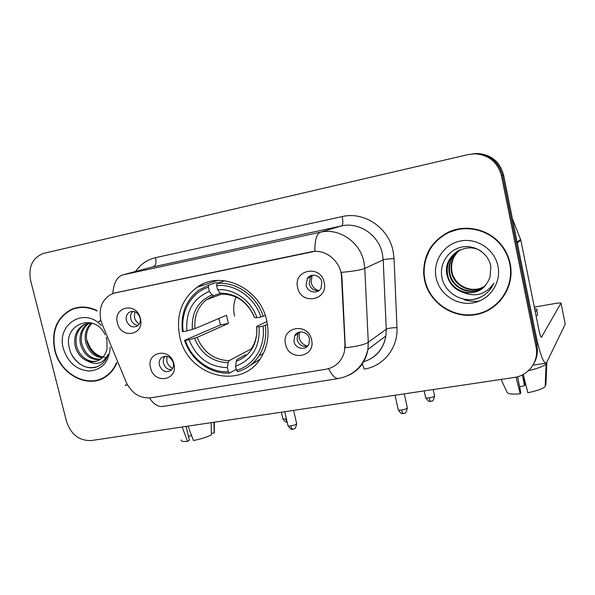 <?xml version="1.0" encoding="UTF-8"?>
<svg xmlns="http://www.w3.org/2000/svg" width="595" height="595" viewBox="0 0 595 595"><rect width="100%" height="100%" fill="white"/><g stroke="black" fill="none" stroke-linecap="round" stroke-linejoin="round"><path stroke-width="0.89" d="M179.802 336.844C187.447 376.159 241.451 391.168 260.967 357.751C267.713 346.721 269.632 334.368 266.731 320.683C260.238 287.935 220.633 269.609 196.952 287.34C181.401 299.359 175.681 315.863 179.802 336.844M311.557 339.752C316.116 357.387 288.895 361.924 285.578 344.304C280.855 326.893 308.098 321.873 311.557 339.752M293.96 341.545C295.321 349.087 306.313 350.961 308.969 344.051L309.43 338.83C308.106 331.549 297.701 329.414 294.689 335.751L293.96 341.545M173.896 363.887C178.44 380.547 154.008 384.623 150.587 367.978C145.909 351.511 170.349 347.011 173.896 363.887M159.393 365.211C162.197 371.6 166.213 373.214 171.442 370.045C173.279 368.112 173.896 365.687 173.286 362.764C170.609 356.509 166.667 354.821 161.476 357.692C159.453 359.633 158.761 362.139 159.393 365.211M324.156 282.38C328.76 300.386 300.996 305.592 297.656 287.586C292.881 269.818 320.675 264.106 324.156 282.38M306.075 285.176C307.399 292.562 317.953 294.607 321.092 288.025L321.85 282.075C320.593 275.068 310.88 272.681 307.31 278.438L306.075 285.176M140.361 318.496C144.942 335.171 120.926 339.671 117.446 322.996C112.738 306.522 136.753 301.583 140.361 318.496M126.438 320.526C128.743 326.298 132.38 328.12 137.348 326C139.87 324.089 140.784 321.367 140.093 317.842C137.891 312.211 134.344 310.322 129.45 312.182C126.728 314.056 125.724 316.838 126.438 320.526M307.489 346.253C302.386 347.123 298.935 344.944 297.128 339.723L297.85 333.974L299.248 332.144M171.687 369.793C167.626 369.74 164.904 367.569 163.506 363.285C162.911 360.466 163.476 358.093 165.217 356.174M319.002 290.509C314.093 291.029 310.821 288.798 309.184 283.822L310.412 277.144L312.278 275.24M138.092 325.413C134.448 325.026 132.023 322.884 130.803 318.972C130.156 315.848 130.863 313.305 132.916 311.341M102.139 324.193L100.838 320.244C98.592 308.389 102.013 299.731 111.094 294.287L115.423 292.785L310.999 251.863C325.294 248.405 341.128 261.339 341.515 276.98L344.988 344.706L344.393 351.675C341.716 361.418 335.587 367.271 326.008 369.25L151.041 397.78C139.981 398.65 131.696 393.451 126.185 382.176L102.139 324.193M203.103 285.265L202.01 284.41L203.103 285.265M97.074 310.597C88.127 306.284 79.492 305.912 71.184 309.482C56.547 317.7 51.066 331.326 54.755 350.351C60.259 375.014 89.064 389.666 106.624 376.1C111.101 372.849 114.508 368.483 116.828 363.01M100.458 379.022L103.322 378.137M424.518 280.074C429.151 302.595 452.713 318.786 475.569 314.703C498.484 310.954 515.121 287.132 510.22 263.786C508.487 255.538 504.724 248.316 498.937 242.113C486.294 228.725 465.61 224.553 449.232 231.73C431.911 240.566 423.38 254.63 423.662 273.923L424.518 280.074M490.57 308.545L500.135 301.159M425.276 260.625L430.401 247.713M114.188 293.09L314.874 251.313C314.748 240.105 316.614 233.731 320.482 232.191C338.986 227.707 359.975 241.875 363.917 261.867L364.78 268.419L368.283 342.274L367.933 349.421C365.813 361.373 359.558 369.912 349.161 375.051M533.968 363.322C537.114 357.796 538.081 351.846 536.883 345.479L537.702 344.036L503.615 175.153L502.537 175.458C498.774 161.833 489.908 154.559 475.933 153.644L472.155 153.919L475.933 153.644C489.908 154.559 498.774 161.833 502.537 175.458L536.883 345.479L502.537 175.458L501.451 175.763C497.658 162.041 488.733 154.722 474.669 153.8L468.518 154.514L43.495 253.396C32.517 257.739 28.21 266.738 30.59 280.409L66.543 421.52C71.05 434.625 79.314 440.962 91.34 440.545L514.251 377.461C528.672 375.638 539.219 361.12 536.05 346.952L501.451 175.763M135.563 271.476C140.546 264.239 147.203 259.636 155.533 257.672L342.207 216.573C363.924 211.21 388.565 227.647 393.072 250.986L394.054 258.632C388.721 258.788 385.099 259.197 383.187 259.851L364.78 268.419C361.053 269.996 353.214 271.313 341.262 272.369L341.932 276.794L345.316 347.74C357.015 346.469 364.668 344.646 368.283 342.274L386.259 329.228L383.187 259.851L382.392 253.701C378.74 234.951 358.993 221.697 341.493 225.944L151.242 267.289M448.578 232.02L438.694 238.87M76.249 307.771L73.49 308.976M503.615 175.153C499.874 161.624 491.068 154.403 477.19 153.495L473.434 153.77M79.224 307.243L76.346 308.151M97.111 311.021C88.194 306.678 79.596 306.291 71.303 309.854C56.837 317.998 51.43 331.475 55.075 350.291C60.519 374.686 89.012 389.19 106.386 375.795C110.915 372.507 114.329 368.089 116.627 362.526M106.862 357.536C97.238 356.955 90.678 351.34 87.19 340.69M102.355 357.729C93.869 356.859 88.261 351.533 85.531 341.738C84.267 333.951 86.268 327.704 91.541 322.981M102.883 357.186C94.746 355.988 89.391 350.678 86.818 341.27C85.583 333.944 87.346 327.912 92.113 323.159M100.064 359.544C90.299 360.25 83.724 354.947 80.332 343.642C78.971 334.427 81.768 327.6 88.715 323.152M100.667 359.142C91.199 359.417 84.854 354.092 81.641 343.166C80.303 334.301 82.891 327.607 89.406 323.063M105.159 334.866C94.761 312.092 63.219 324.044 69.169 347.212C71.556 361.291 85.903 371.042 96.985 366.84L100.28 365.099C104.021 362.556 106.654 358.934 108.186 354.248C103.396 363.627 96.397 365.843 87.19 360.897C91.861 362.422 96.167 361.953 100.124 359.514C103.775 357.052 106.081 353.43 107.04 348.64L106.877 339.73L106.17 337.305M87.19 360.897C80.942 358.22 76.896 353.11 75.044 345.583C73.654 336.004 76.636 329.02 83.992 324.647L91.533 322.981M98.175 360.563C89.481 364.088 78.473 356.174 76.376 345.093C74.992 335.535 77.967 328.574 85.308 324.201L86.677 323.591M101.232 325.413C84.088 306.581 56.079 324.483 63.412 348.707C68.016 362.69 76.762 370.142 89.659 371.049C102.347 369.525 109.205 361.552 110.239 347.123M103.143 377.795L105.903 376.605M97.558 366.602C87.093 369.659 78.458 365.62 71.645 354.471M191.508 435.376L188.511 436.589M182.13 427.002L187.574 441.378L189.381 440.188L186.049 426.422M181.133 439.913C180.724 441.245 182.873 441.735 187.574 441.378M211.158 422.673L211.396 434.871C206.718 437.191 200.738 439.08 193.449 440.538L188.02 426.124M211.366 433.398L214.17 432.989L213.962 422.257M214.17 432.989L214.349 431.435M460.857 228.502L448.69 232.466M509.766 263.875C508.063 255.776 504.382 248.665 498.714 242.544C486.212 229.209 465.669 225.022 449.418 232.147C432.208 240.923 423.774 254.898 424.109 274.064L424.949 280C429.531 302.282 452.862 318.31 475.479 314.264C498.156 310.553 514.615 286.976 509.766 263.875M485.178 285.905C473.241 294.927 454.297 287.199 451.486 272.376L451.36 271.781C450.073 262.908 452.869 255.649 459.749 249.989M485.386 285.674C473.419 294.428 454.818 286.664 452.022 272.012L451.895 271.417C450.616 262.707 453.33 255.523 460.032 249.87M484.323 286.797C472.549 296.912 452.185 289.371 449.314 273.849L449.195 273.254C447.879 263.749 451.032 256.177 458.656 250.525M484.538 286.574C472.713 296.422 452.713 288.82 449.865 273.477L449.738 272.882C448.429 263.54 451.493 256.043 458.931 250.383M462.583 292.197C475.896 294.711 485.044 289.698 490.027 277.166L490.853 266.642C488.77 253.403 474.46 244.166 461.415 247.141C448.362 249.915 439.601 263.436 441.758 276.333C443.989 292.74 462.404 303.71 477.822 298.378C485.237 295.514 490.585 290.457 493.865 283.213C485.803 294.555 475.375 297.545 462.583 292.197C454.506 289.415 449.344 283.8 447.098 275.351L446.971 274.749C442.405 256.244 465.922 240.499 481.586 251.514M483.631 287.445C472.051 298.4 450.571 291.052 447.656 274.972L447.537 274.369C446.198 264.396 449.634 256.594 457.845 250.971M436.128 277.872C439.467 294.205 456.61 305.904 473.107 302.87C489.655 300.081 501.511 282.87 497.97 266.121C494.676 249.32 476.788 237.546 460.255 241.042C443.669 244.3 432.55 261.584 436.128 277.872M487.409 292.442C483.594 296.027 478.923 298.34 473.404 299.397M267.46 324.431L262.983 326.112C265.868 346.231 254.005 365.613 236.535 370.343L235.575 366.237C252.31 359.804 260.141 346.669 259.078 326.834L256.616 326.506L266.917 321.501M245.668 354.724L237.249 359.276L236.275 361.277L235.575 366.237M236.289 369.272L229.499 373.087L228.346 371.726C210.154 372.924 191.516 359.202 185.35 340.399L189.031 339.723C196.551 357.803 209.336 367.1 227.379 367.628L228.101 362.682L229.097 360.682L251.187 348.901M208.406 287.214L208.756 285.131L198.938 290.04C185.96 300.073 180.463 313.915 182.449 331.564L183.238 331.601C180.226 312.189 191.025 292.673 208.406 287.214L209.388 291.379C192.981 298.422 185.491 311.601 186.927 330.909L194.959 328.641L226.494 315.246L228.421 323.435L197.049 337.417L189.031 339.723M185.35 340.399L184.554 340.34L220.5 324.915L218.848 318.496M249.588 365.851L260.112 359.038M263.28 316.384C256.817 295.894 236.126 281.361 216.952 283.458L216.61 285.541C234.936 283.644 254.63 297.5 260.885 317.023L265.251 315.462M224.791 280.766L216.952 283.458M236.535 370.343L237.68 371.719C246.501 369.116 253.567 363.872 258.87 355.974C264.574 347.004 266.746 336.829 265.377 325.458M184.554 340.34C190.936 360.034 210.459 374.419 229.499 373.087M260.885 317.023L256.973 317.76C251.239 300.512 233.887 288.285 217.591 289.72L216.61 285.541M259.078 326.834L262.983 326.112M227.379 367.628L228.346 371.726M217.591 289.72L220.291 293.216L221.719 294.094C236.817 294.354 247.743 302.163 254.496 317.529L256.973 317.76M208.756 285.131L215.918 282.692M216.944 282.342L217.629 283.227M186.927 330.909L183.238 331.601M220.329 293.261L213.664 295.708L212.118 294.852L209.388 291.379M235.97 296.994C233.537 303.1 233.076 309.497 234.586 316.176M220.5 324.915L228.421 323.435M134.701 311.683L134.47 317.44C135.236 320.326 136.828 322.52 139.237 324.022M312.13 275.269L311.133 282.566C312.241 286.701 314.777 289.371 318.727 290.568M166.883 356.293L166.845 361.284C167.753 364.623 169.687 367.003 172.654 368.431M299.538 332.07L299.173 337.871C300.445 342.37 303.286 345.1 307.689 346.037M517.293 242.939L535.939 335.297C539.754 353.051 543.064 362.355 545.875 363.195L546.745 362.362L565.235 324.186L561.033 303.011L541.465 337.246C540.751 337.001 539.918 334.665 538.981 330.255L520.826 240.157L517.293 242.939L517.07 242.18M561.033 303.011L557.716 303.063L534.317 307.109M512.369 218.536L520.826 240.157M522.336 374.932L524.53 385.679L519.658 386.854M516.043 377.133L520.246 393.801L520.848 392.655L517.591 376.754M536.11 316.027L537.679 314.874L537.404 313.498M535.217 311.572L536.787 310.449C537.568 309.526 536.846 308.931 534.63 308.664M528.472 370.7C537.538 368.536 543.428 366.319 546.121 364.051L545.139 386.72C542.201 389.011 536.422 391.012 527.817 392.715L523.265 374.448M545.942 363.181L546.121 364.051M545.213 385.032L545.942 384.928L546.857 362.139M520.246 393.801C512.25 394.47 507.855 393.942 507.044 392.217L501.079 379.424M524.53 385.679L525.095 384.608L523.749 376.397M344.988 344.706L345.397 344.431M341.515 276.98L341.932 276.794M115.423 292.785L115.869 292.658M342.207 216.573C343.203 221.823 342.965 224.947 341.493 225.944L320.482 232.191L122.659 274.927C116.977 276.809 113.697 283.012 112.819 293.536M99.633 321.553C98.086 321.932 98.495 321.538 100.867 320.363M328.581 368.677C332.017 375.549 335.372 378.822 338.644 378.509C354.27 375.229 364.028 365.531 367.933 349.421L385.91 335.952L386.259 329.228C388.133 328.247 391.703 327.719 396.984 327.652C398.144 348.023 383.292 366.379 364.214 369.093L362.303 363.917M338.644 378.509L162.554 406.467C158.032 406.995 153.689 404.161 149.524 397.966M125.88 384.839C124.541 385.627 125.069 385.642 127.486 384.876M394.054 258.632L396.984 327.652M536.05 346.952L536.883 345.479M363.627 361.827C375.914 357.766 383.344 349.139 385.91 335.952C383.47 349.183 376.055 357.781 363.679 361.738M122.659 274.927L153.592 266.657C155.823 265.549 156.47 262.551 155.533 257.672M197.049 337.417C203.468 352.3 214.148 360.057 229.097 360.682M254.734 317.745C247.773 301.591 236.297 293.417 220.291 293.216M236.275 361.277C250.748 355.483 257.598 343.977 256.824 326.767M194.483 338.25C201.177 353.936 212.385 362.072 228.101 362.682M212.118 294.852C197.897 301.115 191.322 312.65 192.378 329.459M213.784 295.67L206.272 299.821C197.711 307.005 193.94 316.607 194.959 328.641M287.11 421.944L285.511 418.902C283.555 419.155 282.655 419.044 282.826 418.553L281.361 412.201M286.374 418.754L285.511 418.902M425.678 397.832C427.969 400.904 429.337 402.071 429.783 401.35L430.802 401.32C430.185 401.246 429.612 400.108 429.099 397.891C426.615 398.204 425.447 398.07 425.596 397.482L424.183 390.9M434.506 395.668L434.581 396.017C433.837 396.768 432.007 397.393 429.099 397.891M288.017 425.856C292.814 431.903 292.271 428.192 292.933 429.173C292.033 429.151 291.305 428.065 290.739 425.908C288.679 426.161 287.742 426.027 287.935 425.499L284.745 411.695M296.6 423.462L296.682 423.819C295.797 424.674 293.811 425.365 290.739 425.908M398.263 409.933C400.599 413.056 401.997 414.254 402.451 413.518L403.484 413.488C402.793 413.428 402.175 412.268 401.632 410.014C399.156 410.319 398.003 410.163 398.181 409.546L395.058 395.244M407.285 407.635L407.367 408.021C406.571 408.839 404.66 409.501 401.632 410.014M541.658 337.082L541.234 337.149M517.129 242.128L520.61 239.413M131.807 311.378L129.45 312.182M310.412 277.144L307.31 278.438M164.711 356.226L161.476 357.692M297.85 333.974L294.689 335.751M217.242 280.498L196.952 287.34M474.669 153.8L477.19 153.495M74.606 308.448L71.184 309.482M85.308 324.201L83.992 324.647M107.911 375.118L106.386 375.795M214.356 432.773L214.304 422.205M499.093 242.284L498.714 242.544M479.496 301.011C474.23 301.725 469.061 301.278 463.988 299.687M452.022 272.012L451.486 272.376M449.865 273.477L449.314 273.849M447.656 274.972L447.098 275.351M263.369 353.445L258.87 355.974M256.646 326.752C257.382 335.245 255.515 342.698 251.045 349.101M221.675 294.094L206.272 299.821L213.664 295.708M282.9 418.873C285.89 423.647 287.221 421.662 287.147 422.115M430.802 401.32L431.896 401.015C432.736 401.506 433.636 399.84 434.581 396.017L433.197 389.554M292.933 429.173L294.086 428.846C294.949 429.3 295.812 427.619 296.682 423.819L293.595 410.379M403.484 413.488L404.607 413.175C405.507 413.651 406.43 411.933 407.367 408.021L404.288 393.868M545.875 363.195L532.964 365.166M537.679 314.874L536.787 310.449"/></g></svg>
